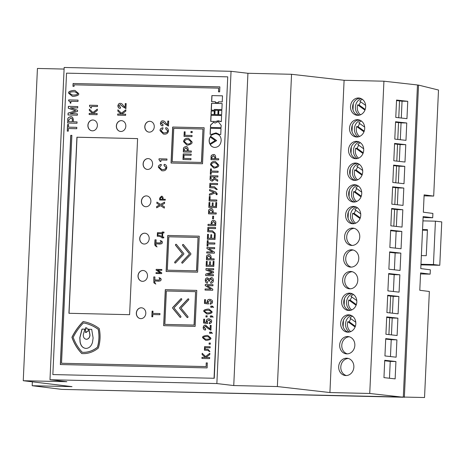 <?xml version="1.0" encoding="UTF-8"?>
<svg xmlns="http://www.w3.org/2000/svg" width="465" height="465" viewBox="0 0 465 465"><rect width="100%" height="100%" fill="white"/><g stroke="black" fill="none" stroke-linecap="round" stroke-linejoin="round"><path stroke-width="0.7" d="M358.486 97.987A8.69 7.58 -83.3 0 0 350.529 106.13A8.69 7.58 -83.3 0 0 357.074 115.291A8.69 7.58 -83.3 0 0 357.695 115.332A8.69 7.58 -83.3 0 0 365.653 107.188A8.69 7.58 -83.3 0 0 359.102 98.028A8.69 7.58 -83.3 0 0 358.486 97.987M358.137 115.326A8.69 7.58 96.7 0 1 352.673 106.02A8.69 7.58 96.7 0 1 360.148 98.237M357.498 119.668A8.69 7.58 -83.3 0 0 349.541 127.811A8.69 7.58 -83.3 0 0 356.091 136.972A8.69 7.58 -83.3 0 0 356.713 137.018A8.69 7.58 -83.3 0 0 364.67 128.875A8.69 7.58 -83.3 0 0 358.12 119.714A8.69 7.58 -83.3 0 0 357.498 119.668M357.155 137.012A8.69 7.58 96.7 0 1 351.685 127.706A8.69 7.58 96.7 0 1 359.166 119.924M356.516 141.354A8.69 7.58 -83.3 0 0 348.558 149.498A8.69 7.58 -83.3 0 0 355.103 158.658A8.69 7.58 -83.3 0 0 355.725 158.705A8.69 7.58 -83.3 0 0 363.682 150.561A8.69 7.58 -83.3 0 0 357.137 141.401A8.69 7.58 -83.3 0 0 356.516 141.354M356.173 158.699A8.69 7.58 96.7 0 1 350.703 149.393A8.69 7.58 96.7 0 1 358.178 141.61M355.527 163.041A8.69 7.58 -83.3 0 0 347.57 171.184A8.69 7.58 -83.3 0 0 354.121 180.344A8.69 7.58 -83.3 0 0 354.743 180.385A8.69 7.58 -83.3 0 0 362.7 172.242A8.69 7.58 -83.3 0 0 356.149 163.081A8.69 7.58 -83.3 0 0 355.527 163.041M355.184 180.385A8.69 7.58 96.7 0 1 349.721 171.079A8.69 7.58 96.7 0 1 357.196 163.291M354.545 184.727A8.69 7.58 -83.3 0 0 346.588 192.87A8.69 7.58 -83.3 0 0 353.138 202.031A8.69 7.58 -83.3 0 0 353.755 202.072A8.69 7.58 -83.3 0 0 361.712 193.928A8.69 7.58 -83.3 0 0 355.167 184.768A8.69 7.58 -83.3 0 0 354.545 184.727M354.202 202.066A8.69 7.58 96.7 0 1 348.733 192.76A8.69 7.58 96.7 0 1 356.213 184.977M353.563 206.408A8.69 7.58 -83.3 0 0 345.605 214.557A8.69 7.58 -83.3 0 0 352.15 223.717A8.69 7.58 -83.3 0 0 352.772 223.758A8.69 7.58 -83.3 0 0 360.73 215.615A8.69 7.58 -83.3 0 0 354.179 206.454A8.69 7.58 -83.3 0 0 353.563 206.408M353.214 223.752A8.69 7.58 96.7 0 1 347.75 214.446A8.69 7.58 96.7 0 1 355.225 206.663M352.575 228.094A8.69 7.58 -83.3 0 0 344.617 236.237A8.69 7.58 -83.3 0 0 351.168 245.398A8.69 7.58 -83.3 0 0 351.79 245.444A8.69 7.58 -83.3 0 0 359.747 237.301A8.69 7.58 -83.3 0 0 353.197 228.141A8.69 7.58 -83.3 0 0 352.575 228.094M352.232 245.439A8.69 7.58 96.7 0 1 346.762 236.133A8.69 7.58 96.7 0 1 354.243 228.35M351.592 249.781A8.69 7.58 -83.3 0 0 343.635 257.924A8.69 7.58 -83.3 0 0 350.18 267.084A8.69 7.58 -83.3 0 0 350.802 267.131A8.69 7.58 -83.3 0 0 358.759 258.982A8.69 7.58 -83.3 0 0 352.214 249.821A8.69 7.58 -83.3 0 0 351.592 249.781M351.249 267.125A8.69 7.58 96.7 0 1 345.78 257.819A8.69 7.58 96.7 0 1 353.255 250.031M350.604 271.467A8.69 7.58 -83.3 0 0 342.647 279.61A8.69 7.58 -83.3 0 0 349.198 288.771A8.69 7.58 -83.3 0 0 349.82 288.812A8.69 7.58 -83.3 0 0 357.777 280.668A8.69 7.58 -83.3 0 0 351.226 271.508A8.69 7.58 -83.3 0 0 350.604 271.467M350.261 288.812A8.69 7.58 96.7 0 1 344.798 279.5A8.69 7.58 96.7 0 1 352.272 271.717M349.622 293.153A8.69 7.58 -83.3 0 0 341.665 301.297A8.69 7.58 -83.3 0 0 348.209 310.457A8.69 7.58 -83.3 0 0 348.831 310.498A8.69 7.58 -83.3 0 0 356.789 302.355A8.69 7.58 -83.3 0 0 350.244 293.194A8.69 7.58 -83.3 0 0 349.622 293.153M349.279 310.492A8.69 7.58 96.7 0 1 343.809 301.186A8.69 7.58 96.7 0 1 351.29 293.403M348.634 314.834A8.69 7.58 -83.3 0 0 340.682 322.977A8.69 7.58 -83.3 0 0 347.227 332.138A8.69 7.58 -83.3 0 0 347.849 332.184A8.69 7.58 -83.3 0 0 355.806 324.041A8.69 7.58 -83.3 0 0 349.256 314.881A8.69 7.58 -83.3 0 0 348.634 314.834M348.291 332.179A8.69 7.58 96.7 0 1 342.827 322.873A8.69 7.58 96.7 0 1 350.302 315.09M347.651 336.521A8.69 7.58 -83.3 0 0 339.694 344.664A8.69 7.58 -83.3 0 0 346.245 353.824A8.69 7.58 -83.3 0 0 346.861 353.871A8.69 7.58 -83.3 0 0 354.818 345.728A8.69 7.58 -83.3 0 0 348.273 336.567A8.69 7.58 -83.3 0 0 347.651 336.521M347.309 353.865A8.69 7.58 96.7 0 1 341.839 344.559A8.69 7.58 96.7 0 1 349.32 336.776M346.669 358.207A8.69 7.58 -83.3 0 0 338.712 366.35A8.69 7.58 -83.3 0 0 345.257 375.511A8.69 7.58 -83.3 0 0 345.879 375.557A8.69 7.58 -83.3 0 0 353.836 367.408A8.69 7.58 -83.3 0 0 347.285 358.248A8.69 7.58 -83.3 0 0 346.669 358.207M346.326 375.551A8.69 7.58 96.7 0 1 340.857 366.246A8.69 7.58 96.7 0 1 348.332 358.457M423.098 217.544L432.7 217.76L423.144 216.545L420.779 268.59L430.34 269.805L430.142 274.147L420.581 272.926L419.796 290.276L429.352 291.491L424.539 397.529L63.008 389.426M432.7 217.76L432.898 213.423L423.342 212.209L424.127 194.858L433.688 196.079L438.501 90.036L418.535 85.095L404.358 397.36M32.364 381.823L32.184 385.718L61.95 389.397L403.3 397.238L369.745 393.471L329.918 392.553L277.367 386.555L233.75 385.555L216.864 383.567L49.982 379.736L64.164 67.472L231.047 71.302L216.864 383.567M369.745 393.471L383.927 81.201L417.483 84.967L403.3 397.238M32.184 385.718L72.011 386.636L23.25 380.719L66.867 381.719L49.982 379.736M394.785 139.093L395.575 121.743L406.759 122.998L405.974 140.349L394.785 139.093M392.815 182.46L393.605 165.11L404.788 166.365L404.004 183.716L392.815 182.46M390.85 225.833L391.635 208.483L402.824 209.738L402.033 227.089L390.85 225.833M388.88 269.2L389.664 251.856L400.853 253.111L400.063 270.456L388.88 269.2M386.909 312.573L387.7 295.223L398.883 296.478L398.092 313.829L386.909 312.573M384.939 355.94L385.729 338.596L396.912 339.851L396.128 357.196L384.939 355.94M383.956 377.627L384.741 360.276L395.93 361.532L395.14 378.882L383.956 377.627M385.927 334.259L386.711 316.909L397.895 318.165L397.11 335.515L385.927 334.259M387.891 290.887L388.682 273.536L399.865 274.792L399.08 292.142L387.891 290.887M389.862 247.514L390.652 230.169L401.836 231.425L401.051 248.769L389.862 247.514M391.832 204.147L392.623 186.796L403.806 188.052L403.016 205.402L391.832 204.147M393.803 160.774L394.587 143.429L405.776 144.685L404.986 162.029L393.803 160.774M395.773 117.407L396.558 100.056L407.747 101.312L406.956 118.662L395.773 117.407M395.552 122.249L401.068 122.865L400.301 139.709M393.582 165.616L399.098 166.238L398.331 183.082M391.611 208.988L397.127 209.61L396.366 226.449M389.641 252.361L395.157 252.977L394.396 269.822M387.676 295.728L393.192 296.35L392.425 313.189M385.706 339.101L391.222 339.717L390.455 356.562M384.718 360.782L390.234 361.404L389.472 378.248M386.688 317.415L392.204 318.031L391.443 334.876M388.659 274.042L394.175 274.664L393.407 291.509M390.629 230.675L396.145 231.291L395.378 248.136M392.6 187.302L398.116 187.924L397.348 204.763M394.564 143.935L400.08 144.551L399.319 161.396M396.535 100.562L402.051 101.184L401.289 118.023M383.927 81.201L344.1 80.288L291.549 74.29L247.932 73.284L233.75 385.555M247.932 73.284L231.047 71.302M291.549 74.29L277.367 386.555M344.1 80.288L329.918 392.553M23.25 380.719L37.433 68.454L64.089 69.064M390.234 361.404L395.93 361.532M391.222 339.717L396.912 339.851M392.204 318.031L397.895 318.165M393.192 296.35L398.883 296.478M394.175 274.664L399.865 274.792M395.157 252.977L400.853 253.111M396.145 231.291L401.836 231.425M397.127 209.61L402.824 209.738M398.116 187.924L403.806 188.052M399.098 166.238L404.788 166.365M400.08 144.551L405.776 144.685M401.068 122.865L406.759 122.998M402.051 101.184L407.747 101.312M417.477 85.066L418.535 85.095M424.08 195.858L433.688 196.079M430.142 274.147L420.54 273.926M362.375 99.341A8.69 7.58 -83.3 0 0 359.782 101.172L365.641 105.421M360.782 101.899A8.69 7.58 -83.3 0 0 359.149 105.026L357.672 104.852A8.69 7.58 -83.3 0 0 357.26 107.281A8.69 7.58 -83.3 0 0 360.561 114.768M361.154 98.615A9.126 7.957 -83.3 0 0 355.4 107.095A9.126 7.957 -83.3 0 0 359.201 115.198M399.528 100.899L398.761 117.738M352.993 109.914L353.284 103.573M357.672 104.852L364.949 110.135M359.149 105.026L365.211 109.426M361.386 121.028A8.69 7.58 -83.3 0 0 358.794 122.859L364.653 127.108M359.794 123.58A8.69 7.58 -83.3 0 0 358.166 126.713L356.69 126.538A8.69 7.58 -83.3 0 0 356.271 128.962A8.69 7.58 -83.3 0 0 359.573 136.454M360.166 120.296A9.126 7.957 -83.3 0 0 354.417 128.782A9.126 7.957 -83.3 0 0 358.219 136.879M398.54 122.586L397.778 139.424M352.011 131.601L352.296 125.259M356.69 126.538L363.961 131.822M358.166 126.713L364.223 131.113M360.404 142.714A8.69 7.58 -83.3 0 0 357.812 144.539L363.671 148.794M358.811 145.266A8.69 7.58 -83.3 0 0 357.178 148.399L355.702 148.225A8.69 7.58 -83.3 0 0 355.289 150.648A8.69 7.58 -83.3 0 0 358.591 158.141M359.183 141.982A9.126 7.957 -83.3 0 0 353.429 150.468A9.126 7.957 -83.3 0 0 357.23 158.565M397.558 144.266L396.79 161.111M351.029 153.287L351.313 146.946M355.702 148.225L362.979 153.508M357.178 148.399L363.241 152.793M359.422 164.395A8.69 7.58 -83.3 0 0 356.829 166.226L362.683 170.481M357.823 166.952A8.69 7.58 -83.3 0 0 356.196 170.085L354.719 169.911A8.69 7.58 -83.3 0 0 354.307 172.335A8.69 7.58 -83.3 0 0 357.608 179.827M358.201 163.668A9.126 7.957 -83.3 0 0 352.447 172.149A9.126 7.957 -83.3 0 0 356.248 180.251M396.575 165.953L395.808 182.797M350.04 174.968L350.331 168.632M354.719 169.911L361.997 175.189M356.196 170.085L362.252 174.48M358.434 186.081A8.69 7.58 -83.3 0 0 355.841 187.912L361.7 192.161M356.841 188.639A8.69 7.58 -83.3 0 0 355.214 191.766L353.731 191.597A8.69 7.58 -83.3 0 0 353.319 194.021A8.69 7.58 -83.3 0 0 356.62 201.508M357.213 185.355A9.126 7.957 -83.3 0 0 351.464 193.835A9.126 7.957 -83.3 0 0 355.266 201.938M395.587 187.639L394.826 204.484M349.058 196.654L349.343 190.313M353.731 191.597L361.009 196.875M355.214 191.766L361.27 196.166M357.451 207.768A8.69 7.58 -83.3 0 0 354.859 209.599L360.718 213.848M355.859 210.32A8.69 7.58 -83.3 0 0 354.225 213.452L352.749 213.278A8.69 7.58 -83.3 0 0 352.336 215.702A8.69 7.58 -83.3 0 0 355.638 223.194M356.231 207.035A9.126 7.957 -83.3 0 0 350.476 215.522A9.126 7.957 -83.3 0 0 354.278 223.624M394.605 209.326L393.838 226.164M348.07 218.341L348.361 211.999M352.749 213.278L360.026 218.562M354.225 213.452L360.282 217.853M353.51 294.508A8.69 7.58 -83.3 0 0 350.918 296.339L356.777 300.588M351.918 297.065A8.69 7.58 -83.3 0 0 350.29 300.192L348.808 300.018A8.69 7.58 -83.3 0 0 348.395 302.448A8.69 7.58 -83.3 0 0 351.697 309.934M352.29 293.781A9.126 7.957 -83.3 0 0 346.541 302.262A9.126 7.957 -83.3 0 0 350.343 310.364M390.664 296.066L389.897 312.91M344.135 305.081L344.42 298.739M348.808 300.018L356.085 305.302M350.29 300.192L356.347 304.592M352.528 316.194A8.69 7.58 -83.3 0 0 349.936 318.025L355.789 322.274M350.936 318.746A8.69 7.58 -83.3 0 0 349.302 321.879L347.826 321.704A8.69 7.58 -83.3 0 0 347.413 324.128A8.69 7.58 -83.3 0 0 350.715 331.621M351.308 315.462A9.126 7.957 -83.3 0 0 345.553 323.948A9.126 7.957 -83.3 0 0 349.355 332.045M389.682 317.752L388.914 334.591M343.147 326.767L343.437 320.426M347.826 321.704L355.103 326.988M349.302 321.879L355.359 326.279M422.947 220.881L435.42 221.166L433.45 264.538L420.976 264.254M433.45 264.538L439.78 265.283L441.75 221.91L435.42 221.166M439.78 265.283L420.947 264.852M422.528 230.152L427.411 230.268M421.371 255.576L426.26 255.692L427.44 229.669L422.551 229.553M188.29 298.815A0.651 0.57 -83.3 0 0 187.877 298.995L179.833 307.563A0.651 0.57 -83.3 0 0 179.792 308.481L187.04 317.397A0.651 0.57 -83.3 0 0 187.889 316.496L181.274 308.359A0.436 0.378 96.7 0 1 181.304 307.749L188.639 299.931A0.651 0.57 -83.3 0 0 188.29 298.815M188.389 298.826A0.651 0.57 -83.3 0 0 187.982 299.007L179.943 307.574A0.651 0.57 -83.3 0 0 179.897 308.493L187.151 317.409A0.651 0.57 -83.3 0 0 187.442 317.601M181.24 298.652A0.651 0.57 -83.3 0 0 180.827 298.832L172.788 307.4A0.651 0.57 -83.3 0 0 172.748 308.318L179.996 317.235A0.651 0.57 -83.3 0 0 180.839 316.334L174.23 308.202A0.436 0.378 96.7 0 1 174.253 307.586L181.594 299.768A0.651 0.57 -83.3 0 0 181.24 298.652M181.338 298.664A0.651 0.57 -83.3 0 0 180.937 298.844L172.893 307.412A0.651 0.57 -83.3 0 0 172.852 308.33L180.1 317.252A0.651 0.57 -83.3 0 0 180.391 317.438M176.061 244.265A0.651 0.57 -83.3 0 0 175.613 245.363L182.222 253.501A0.436 0.378 96.7 0 1 182.193 254.111L174.857 261.929A0.651 0.57 -83.3 0 0 175.619 262.87L183.663 254.303A0.651 0.57 -83.3 0 0 183.704 253.379L176.456 244.462A0.651 0.57 -83.3 0 0 176.061 244.265M176.159 244.276A0.651 0.57 -83.3 0 0 175.718 245.375L182.327 253.512A0.436 0.378 96.7 0 1 182.303 254.128L174.962 261.94A0.651 0.57 -83.3 0 0 175.218 263.05M183.111 244.427A0.651 0.57 -83.3 0 0 182.658 245.526L189.272 253.663A0.436 0.378 96.7 0 1 189.243 254.274L181.908 262.091A0.651 0.57 -83.3 0 0 182.669 263.027L190.714 254.46A0.651 0.57 -83.3 0 0 190.755 253.541L183.506 244.625A0.651 0.57 -83.3 0 0 183.111 244.427M183.21 244.439A0.651 0.57 -83.3 0 0 182.762 245.537L189.377 253.675A0.436 0.378 96.7 0 1 189.348 254.285L182.013 262.103A0.651 0.57 -83.3 0 0 182.263 263.213M92.396 130.834A5.429 4.737 -83.3 0 0 97.371 125.742A5.429 4.737 -83.3 0 0 93.279 120.017A5.429 4.737 -83.3 0 0 92.89 119.987A5.429 4.737 -83.3 0 0 87.914 125.079A5.429 4.737 -83.3 0 0 92.006 130.805A5.429 4.737 -83.3 0 0 92.396 130.834M93.331 120.022A5.429 4.737 -83.3 0 0 92.994 120.005A5.429 4.737 -83.3 0 0 88.025 125.062A5.429 4.737 -83.3 0 0 92.058 130.81M120.842 131.485A5.429 4.737 -83.3 0 0 125.817 126.393A5.429 4.737 -83.3 0 0 121.72 120.668A5.429 4.737 -83.3 0 0 121.336 120.644A5.429 4.737 -83.3 0 0 116.36 125.73A5.429 4.737 -83.3 0 0 120.452 131.456A5.429 4.737 -83.3 0 0 120.842 131.485M121.778 120.679A5.429 4.737 -83.3 0 0 121.441 120.656A5.429 4.737 -83.3 0 0 116.471 125.713A5.429 4.737 -83.3 0 0 120.505 131.467M149.288 132.141A5.429 4.737 -83.3 0 0 154.258 127.05A5.429 4.737 -83.3 0 0 150.166 121.324A5.429 4.737 -83.3 0 0 149.782 121.295A5.429 4.737 -83.3 0 0 144.807 126.387A5.429 4.737 -83.3 0 0 148.899 132.112A5.429 4.737 -83.3 0 0 149.288 132.141M150.218 121.33A5.429 4.737 -83.3 0 0 149.887 121.307A5.429 4.737 -83.3 0 0 144.917 126.37A5.429 4.737 -83.3 0 0 148.951 132.118M147.591 169.434A5.429 4.737 -83.3 0 0 152.567 164.348A5.429 4.737 -83.3 0 0 148.475 158.623A5.429 4.737 -83.3 0 0 148.085 158.594A5.429 4.737 -83.3 0 0 143.115 163.686A5.429 4.737 -83.3 0 0 147.207 169.411A5.429 4.737 -83.3 0 0 147.591 169.434M148.527 158.629A5.429 4.737 -83.3 0 0 148.19 158.606A5.429 4.737 -83.3 0 0 143.22 163.668A5.429 4.737 -83.3 0 0 147.26 169.417M145.9 206.733A5.429 4.737 -83.3 0 0 150.875 201.647A5.429 4.737 -83.3 0 0 146.783 195.922A5.429 4.737 -83.3 0 0 146.394 195.893A5.429 4.737 -83.3 0 0 141.418 200.985A5.429 4.737 -83.3 0 0 145.51 206.71A5.429 4.737 -83.3 0 0 145.9 206.733M146.835 195.928A5.429 4.737 -83.3 0 0 146.498 195.905A5.429 4.737 -83.3 0 0 141.529 200.967A5.429 4.737 -83.3 0 0 145.562 206.716M144.208 244.032A5.429 4.737 -83.3 0 0 149.178 238.946A5.429 4.737 -83.3 0 0 145.086 233.221A5.429 4.737 -83.3 0 0 144.696 233.192A5.429 4.737 -83.3 0 0 139.727 238.283A5.429 4.737 -83.3 0 0 143.819 244.009A5.429 4.737 -83.3 0 0 144.208 244.032M145.138 233.227A5.429 4.737 -83.3 0 0 144.807 233.203A5.429 4.737 -83.3 0 0 139.831 238.266A5.429 4.737 -83.3 0 0 143.871 244.015M142.511 281.331A5.429 4.737 -83.3 0 0 147.486 276.245A5.429 4.737 -83.3 0 0 143.394 270.52A5.429 4.737 -83.3 0 0 143.005 270.491A5.429 4.737 -83.3 0 0 138.029 275.582A5.429 4.737 -83.3 0 0 142.127 281.308A5.429 4.737 -83.3 0 0 142.511 281.331M143.447 270.525A5.429 4.737 -83.3 0 0 143.11 270.502A5.429 4.737 -83.3 0 0 138.14 275.565A5.429 4.737 -83.3 0 0 142.18 281.313M140.819 318.63A5.429 4.737 -83.3 0 0 145.795 313.544A5.429 4.737 -83.3 0 0 141.697 307.818A5.429 4.737 -83.3 0 0 141.314 307.789A5.429 4.737 -83.3 0 0 136.338 312.881A5.429 4.737 -83.3 0 0 140.43 318.606A5.429 4.737 -83.3 0 0 140.819 318.63M141.749 307.824A5.429 4.737 -83.3 0 0 141.418 307.801A5.429 4.737 -83.3 0 0 136.448 312.858A5.429 4.737 -83.3 0 0 140.482 318.612M218.695 158.763L215.638 158.687L215.708 157.182C215.365 155.089 214.597 154.211 213.412 154.554C211.639 154.897 210.866 155.717 211.093 156.996L210.971 159.698L218.649 159.873L218.701 158.757L215.638 158.687M213.859 154.583L213.516 154.566C211.749 154.909 210.976 155.729 211.197 157.013L211.075 159.698M211.871 158.623L214.754 158.687L214.818 157.28L213.365 155.705L211.935 157.217L211.871 158.623L214.859 158.699L214.923 157.292L213.47 155.717M213.365 155.705L213.691 155.729M215.493 161.593L214.836 161.553C212.395 161.425 210.988 162.488 210.616 164.744L213.836 168.074M213.912 166.935L214.574 166.981C216.242 167.208 217.341 166.528 217.87 164.936L215.33 162.779M217.922 175.88L210.238 175.706L210.11 178.543C209.814 179.885 210.535 180.751 212.29 181.129L214.603 179.345L217.678 181.24L217.736 179.932L214.76 178.234L214.818 176.927L217.87 176.996L217.922 175.88L210.349 175.718L210.215 178.554C209.918 179.897 210.645 180.763 212.395 181.141M214.603 179.345L217.678 181.187M212.209 180.013L213.976 178.461L214.045 176.944L211.04 176.863L210.965 178.508L212.336 180.019L213.871 178.45L213.941 176.927M216.237 212.912L213.179 212.836L213.249 211.331C212.906 209.238 212.139 208.361 210.947 208.704C209.18 209.047 208.407 209.86 208.634 211.145L208.512 213.842L216.19 214.022L216.242 212.906L213.179 212.836M211.401 208.733L211.058 208.715C209.291 209.058 208.518 209.878 208.739 211.156L208.616 213.848M209.413 212.772L212.296 212.836L212.36 211.43L210.907 209.855L209.477 211.366L209.413 212.772L212.4 212.848L212.464 211.441L211.011 209.866M210.907 209.855L211.232 209.878M214.022 220.433L213.755 220.416C212.255 220.433 211.447 221.206 211.343 222.735L211.267 224.432L208.14 224.357L208.088 225.467M212.011 224.426L214.83 224.49L214.9 222.938L213.545 221.526L212.075 222.956L212.011 224.426L214.935 224.502L215.004 222.95L213.65 221.538M209.314 254.675L208.971 254.657C207.204 255.006 206.431 255.82 206.652 257.104L206.53 259.79M214.156 258.86L211.093 258.778L211.162 257.273C210.819 255.18 210.052 254.303 208.866 254.646C207.094 254.989 206.321 255.808 206.547 257.093L206.425 259.79L214.103 259.964L214.156 258.848L211.093 258.778M207.326 258.714L210.209 258.778L210.273 257.372L208.82 255.797L207.39 257.308L207.326 258.714L210.314 258.79L210.378 257.389L208.925 255.808M208.82 255.797L209.145 255.82M209.07 309.149L208.134 309.091C204.774 309.527 203.379 310.312 203.955 311.445L206.873 313.91M206.849 312.823L207.948 312.899C210.349 312.829 211.447 312.404 211.255 311.631L209.064 310.277M207.872 335.521L206.937 335.463C203.577 335.899 202.182 336.683 202.757 337.817L205.675 340.281M205.652 339.2L206.751 339.276C209.145 339.2 210.25 338.776 210.058 338.009L207.867 336.654M75.057 90.489L73.906 90.413C69.808 90.948 68.111 91.907 68.808 93.285L72.383 96.296M72.354 94.97L73.685 95.058C76.609 94.97 77.951 94.453 77.719 93.511L75.057 91.861M71.145 116.814L70.715 116.791C68.558 117.215 67.617 118.209 67.89 119.772L67.739 123.051M77.062 121.911L73.325 121.818L73.412 119.982C72.993 117.43 72.058 116.366 70.61 116.779C68.454 117.197 67.512 118.191 67.78 119.761L67.634 123.051L76.998 123.266L77.062 121.906L73.325 121.818M68.739 121.714L72.255 121.795L72.331 120.08C72.342 118.738 71.749 118.098 70.558 118.157L68.814 119.999L68.739 121.714L72.36 121.807L72.441 120.092C72.447 118.749 71.854 118.11 70.663 118.168M70.558 118.157L70.947 118.186M52.853 374.569L214.045 378.272L227.734 76.847L66.542 73.15L52.853 374.569L214.045 378.272M214.255 378.295L227.734 76.847M153.752 276.942L153.869 282.813L155.74 284.039L154.897 282.848L154.752 280.819L158.524 281.238L160.594 280.802L161.221 279.605L160.78 278.396L158.995 277.681L159.919 279.081L159.536 279.907L158.396 280.215L154.799 279.82L154.926 276.966L153.752 276.942L153.973 282.83L155.845 284.051M156.135 270.177L160.332 272.757L156.019 272.659L155.984 273.484L161.675 273.618L161.71 272.81L157.484 270.217L161.826 270.316L161.861 269.491L156.17 269.363L156.135 270.177L160.332 272.757M156.164 239.835L154.984 239.812L154.787 244.195L155.107 245.689L156.972 246.909L156.13 245.718L155.99 243.689L159.762 244.108L161.832 243.672L162.459 242.474L162.012 241.265L160.227 240.55L161.157 241.951L160.774 242.777L159.629 243.09L156.037 242.695L156.164 239.835M161.936 237.917L163.744 237.894L163.785 237.063L162.576 237.034L162.767 232.895L163.971 232.924L164.011 232.087L162.204 231.983L162.169 232.785L157.432 232.68L157.269 236.255L159.257 236.342L161.959 237.394L161.936 237.917M152.845 314.543L159.908 314.706L159.96 313.55L152.898 313.387L152.997 311.149L152.102 311.132L151.846 316.764L152.741 316.787L152.845 314.543M159.629 200.014L165.249 200.148L165.284 199.328L163.046 199.276L163.093 198.177C162.843 196.649 162.285 196.003 161.413 196.253L159.716 198.044L159.629 200.014M161.704 196.271L159.821 198.055L159.733 200.02M156.856 203.321L159.629 204.995L156.711 206.506L156.653 207.832L160.506 205.693L164.331 208.117L164.395 206.774L161.448 205.048L164.54 203.472L164.604 202.13L160.547 204.385L156.914 202.101L156.856 203.321L159.629 204.995M160.873 161.588L160.942 160.001L166.923 160.134L166.976 158.978L159.018 158.798L158.978 159.681L160.315 161.57L160.873 161.588M164.035 165.552L165.929 167.447C165.929 168.76 164.819 169.475 162.599 169.597L161.861 169.545L159.286 167.359L161.169 165.581L161.221 164.418C159.181 164.837 158.234 165.807 158.391 167.336L161.774 170.748L162.593 170.806C164.97 170.986 166.383 169.882 166.83 167.505C166.528 165.377 165.616 164.337 164.087 164.395L164.168 165.569M163.105 124.701L161.285 123.335L162.866 122.08L165.61 124.411L168.475 125.969L168.696 121.069L167.801 121.045L167.632 124.701L165.959 123.242C165.017 121.568 164 120.79 162.913 120.912C161.814 120.557 160.977 121.348 160.39 123.272C160.687 125.155 161.489 126.003 162.814 125.817L163.105 124.69L162.611 124.672M167.975 125.934L168.475 125.969M162.866 122.08L163.174 122.103M162.494 125.794L162.814 125.817M163.331 120.935L163.017 120.923C161.919 120.569 161.082 121.359 160.495 123.283C160.791 125.166 161.599 126.015 162.919 125.829M165.703 128.892L167.598 130.781C167.592 132.101 166.482 132.816 164.267 132.932L163.529 132.885L160.954 130.694L162.831 128.915L162.884 127.759C160.844 128.171 159.902 129.142 160.053 130.677L163.436 134.089L164.255 134.147C166.639 134.321 168.051 133.222 168.499 130.845C168.196 128.712 167.284 127.677 165.755 127.736L165.836 128.91M120.557 107.212L118.744 105.846L120.325 104.596L123.062 106.921L125.928 108.484L126.154 103.585L125.254 103.561L125.091 107.217L123.411 105.758C122.469 104.084 121.458 103.306 120.365 103.422C119.267 103.073 118.43 103.858 117.843 105.788C118.139 107.671 118.947 108.519 120.266 108.328L120.557 107.206L120.063 107.188M125.434 108.45L125.928 108.484M120.325 104.596L120.627 104.619M119.947 108.304L120.266 108.328M120.784 103.451L120.47 103.433C119.377 103.085 118.534 103.875 117.947 105.799C118.244 107.682 119.052 108.531 120.371 108.339M117.843 111.1L121.098 114.094L117.709 114.012L117.657 115.175L125.62 115.355L125.672 114.198L121.784 114.105L125.812 111.152L125.87 109.763L121.435 113.175L117.901 109.798L117.843 111.1L121.098 114.094M90.867 107.985L91.425 107.996L91.495 106.409L97.476 106.543L97.528 105.386L89.571 105.206L89.53 106.09L90.867 107.985M89.332 110.449L92.587 113.437L89.199 113.361L89.146 114.518L97.109 114.698L97.162 113.541L93.273 113.454L97.301 110.501L97.359 109.106L92.924 112.518L89.39 109.147L89.332 110.449L92.587 113.437M171.044 163.029L202.525 163.75L204.158 127.753L172.678 127.032L171.044 163.029M83.159 321.548A57.352 50.022 -83.3 0 0 71.918 337.282A44.838 39.107 -83.3 0 0 81.828 353.58A28.284 24.668 -83.3 0 0 98.359 348.018A33.916 29.58 -83.3 0 0 99.231 328.523A47.07 41.06 -83.3 0 0 83.159 321.548M166.121 271.455L197.602 272.176L199.235 236.179L167.755 235.459L166.121 271.455M163.663 325.669L195.137 326.389L196.776 290.393L165.296 289.672L163.663 325.669M129.607 314.683L137.605 138.599L76.917 137.204L68.925 313.288L129.607 314.683M210.506 164.732L213.778 168.068L214.429 168.115C217.823 167.359 219.23 166.296 218.649 164.918L215.44 161.588L214.725 161.541C212.29 161.413 210.883 162.477 210.506 164.732L210.616 164.744M211.168 174.334L211.267 172.172L218.085 172.329L218.131 171.213L211.319 171.056L211.418 168.9L210.552 168.882L210.302 174.317L211.168 174.334M211.959 181.106L212.29 181.129M217.294 189.493L214.499 186.796L210.61 186.651L210.709 184.471L217.521 184.628L217.574 183.506L209.895 183.332L209.692 187.75L214.255 187.906L216.37 189.476L217.294 189.493M209.558 190.708L213.947 192.318L209.407 194.033L209.349 195.329L215.237 192.923L216.324 193.905L216.103 194.637L217.033 194.661L217.219 193.8L215.818 191.969L209.61 189.557L209.558 190.708L213.947 192.318M210.011 199.851L210.163 196.503L209.297 196.48L209.093 200.95L216.777 201.124L216.824 200.008L210.011 199.851L216.824 200.02M212.29 202.891L212.133 206.39L209.715 206.338L209.895 202.484L209.023 202.467L208.802 207.437L216.481 207.611L216.713 202.531L215.841 202.507L215.667 206.472L212.999 206.414L213.156 202.914L212.29 202.891L212.133 206.39M211.348 208.727L211.058 208.715M207.983 225.461L215.661 225.641L215.789 222.828C216.033 221.532 215.318 220.724 213.65 220.404C212.15 220.422 211.343 221.195 211.238 222.723L211.156 224.415L208.029 224.345L207.983 225.461M215.295 233.506L212.499 230.809L208.611 230.663L208.709 228.484L215.528 228.635L215.574 227.519L207.896 227.344L207.698 231.762L212.255 231.919L214.371 233.488L215.295 233.506M210.843 234.744L210.686 238.249L208.274 238.19L208.448 234.337L207.582 234.319L207.355 239.289L215.033 239.463L215.266 234.383L214.4 234.36L214.22 238.33L211.552 238.266L211.709 234.767L210.843 234.744L210.686 238.249M208.012 243.939L214.824 244.096L214.877 242.98L208.058 242.823L208.157 240.661L207.291 240.643L207.047 246.078L207.913 246.095L208.012 243.939M206.937 248.537L212.598 252.018L206.78 251.885L206.733 253.001L214.412 253.175L214.458 252.088L208.756 248.589L214.615 248.723L214.661 247.607L206.983 247.432L206.937 248.537L212.598 252.018M209.262 254.669L208.971 254.657M209.616 261.731L209.459 265.236L207.047 265.178L207.221 261.324L206.355 261.307L206.129 266.276L213.807 266.451L214.04 261.371L213.173 261.347L212.993 265.317L210.325 265.253L210.482 261.754L209.616 261.731L209.459 265.236M213.621 216.149L212.691 216.126L212.563 218.864L213.499 218.881L213.621 216.149M213.807 154.578L213.516 154.566M213.522 272.711L213.569 271.781L207.663 269.688L213.656 269.828L213.708 268.712L206.024 268.532L205.954 270.089L211.976 272.211L205.774 274.054L205.704 275.611L213.383 275.786L213.435 274.67L207.442 274.53L213.522 272.711M207.518 281.941L206.123 280.378L207.541 278.977L208.698 280.36L208.663 281.139L209.529 281.162L209.564 280.308L211.081 278.797L212.54 280.389L210.732 282.127L210.686 283.243C212.459 283.144 213.365 282.179 213.412 280.343C213.243 278.401 212.517 277.506 211.232 277.657L209.145 279.192L207.524 277.838C206.21 277.762 205.46 278.576 205.263 280.285C205.64 282.435 206.384 283.365 207.495 283.057L207.57 281.947M207.727 277.849L207.628 277.849C206.321 277.774 205.565 278.587 205.367 280.296C205.745 282.453 206.489 283.377 207.605 283.075M211.511 277.675L209.145 279.192M205.251 285.609L210.912 289.091L205.1 288.957L205.048 290.073L212.726 290.253L212.778 289.16L207.07 285.661L212.929 285.795L212.982 284.679L205.298 284.504L205.251 285.609L210.912 289.091M209.773 300.413L211.604 301.895L210.174 303.122L210.128 304.226C211.976 303.657 212.743 302.889 212.429 301.919C212.854 300.739 211.976 299.878 209.808 299.344C208.279 299.268 207.373 299.983 207.088 301.494L207.396 302.866L205.35 302.581L205.483 299.634L204.612 299.617L204.443 303.442L208.465 304L208.518 302.948L207.902 301.727L210.197 300.442M210.261 299.379L209.918 299.355C208.384 299.28 207.477 299.995 207.192 301.506L207.396 302.866M212.232 306.83L213.621 307.342L212.383 306.156L210.808 306.121L210.755 307.272L211.953 307.301L211.976 306.824L212.459 306.848M212.534 306.168L210.912 306.133L210.866 307.278M207.809 313.974C211.168 313.532 212.563 312.747 211.988 311.62L209.018 309.144L208.029 309.08C204.67 309.516 203.275 310.3 203.844 311.434L206.82 313.904L207.809 313.974M211.784 316.607L213.179 317.118L211.935 315.933L210.366 315.898L210.314 317.049L211.511 317.078L211.529 316.601L212.011 316.624M212.098 315.944L210.471 315.909L210.418 317.054M205.937 316.95L207.134 316.979L207.187 315.822L205.989 315.793L205.937 316.95M208.884 319.967L210.715 321.449L209.291 322.675L209.238 323.779C211.087 323.21 211.854 322.437 211.54 321.472C211.964 320.292 211.093 319.432 208.925 318.897C207.39 318.821 206.483 319.536 206.198 321.048L206.512 322.419L204.46 322.135L204.594 319.188L203.728 319.164L203.554 322.995L207.582 323.553L207.628 322.495L207.012 321.28L209.308 319.996M209.372 318.926L209.029 318.909C207.5 318.833 206.588 319.548 206.303 321.059L206.512 322.419M205.733 328.889L203.984 327.569L205.507 326.36L208.151 328.61L210.918 330.115L211.133 325.384L210.267 325.366L210.104 328.889L205.547 325.233C204.49 324.896 203.682 325.657 203.118 327.511C203.403 329.33 204.181 330.15 205.454 329.964L205.733 328.877L205.263 328.865M210.436 330.08L210.918 330.115M205.507 326.36L205.803 326.384M205.146 329.947L205.454 329.964M205.954 325.262L205.652 325.244C204.594 324.907 203.786 325.669 203.222 327.523C203.507 329.342 204.286 330.162 205.559 329.976M211.046 332.83L212.441 333.335L211.203 332.15L209.628 332.115L209.576 333.271L210.773 333.3L210.796 332.824L211.279 332.847M211.354 332.161L209.732 332.126L209.68 333.271M206.611 340.345C209.971 339.903 211.366 339.119 210.79 337.991L207.82 335.515L206.832 335.451C203.472 335.887 202.077 336.672 202.647 337.805L205.623 340.275L206.611 340.345M210.279 344.205L210.331 343.048L209.134 343.019L209.081 344.176L210.279 344.205M204.426 350.221L208.053 350.348L209.233 351.494L209.936 351.511L208.006 349.355L205.152 349.227L205.222 347.698L210.116 347.808L210.163 346.768L204.588 346.64L204.426 350.221M73.534 96.371C77.632 95.837 79.335 94.877 78.632 93.5L75.005 90.483L73.801 90.402C69.704 90.937 68.006 91.896 68.704 93.273L72.331 96.29L73.534 96.371M70.209 103.166L70.866 103.178L70.947 101.312L77.986 101.475L78.05 100.115L68.686 99.899L68.634 100.94A2.046 1.784 96.7 0 1 70.227 102.782L70.209 103.166M70.122 113.663L77.533 111.443L77.585 110.31L70.389 107.758L77.696 107.927L77.76 106.561L68.39 106.346L68.303 108.246L75.65 110.833L68.088 113.082L68 114.977L77.364 115.192L77.428 113.832L70.122 113.663L77.428 113.844M71.093 116.808L70.715 116.791M202.118 354.528L205.263 357.416L201.99 357.341L201.944 358.457L209.622 358.631L209.674 357.515L205.919 357.428L209.808 354.58L209.866 353.237L205.588 356.533L202.176 353.278L202.118 354.528L205.263 357.416M67.268 131.124L68.32 131.147L68.442 128.514L76.754 128.706L76.812 127.346L68.506 127.154L68.622 124.521L67.564 124.498L67.268 131.124M211.215 110.176L214.295 110.246L214.33 109.438L221.875 109.612L222.154 103.532L211.529 103.288L211.215 110.176M218.562 114.657L221.642 114.727L221.84 110.42L218.759 110.35L218.562 114.657M214.813 114.57L217.858 114.64L218.05 110.333L215.004 110.263L214.813 114.57M211.017 114.483L214.098 114.553L214.255 111.054L211.18 110.984L211.017 114.483M215.626 121.487L218.225 120.766L221.328 121.621L221.607 115.541L210.976 115.297L210.703 121.377L215.626 121.487M221.16 125.329L218.195 121.563L215.068 123.086L213.551 122.237L210.535 125.085L210.424 127.439L221.055 127.683L221.16 125.329M211.343 134.356L215.987 132.903L219.538 134.548L220.736 134.577L221.015 128.497L210.389 128.253L210.11 134.333L211.343 134.356M74.173 84.828L218.678 88.147L218.509 91.832L219.649 91.861L219.875 86.868L73.092 83.502L72.964 86.321L74.104 86.345L74.173 84.828M221.171 140.68C221.195 136.547 219.288 134.199 215.452 133.641C212.383 134.408 210.732 135.292 210.506 136.292L216.545 140.581L210.139 144.574C211.232 146.347 212.796 147.3 214.824 147.44C218.515 147.12 220.631 144.871 221.171 140.68M215.836 133.67L215.557 133.653C212.488 134.42 210.837 135.303 210.61 136.303L216.649 140.593L210.139 144.574M214.336 147.405L214.824 147.44M209.791 143.865L215.161 140.54L210.104 136.966C208.942 139.244 208.837 141.546 209.791 143.865M222.503 95.831L211.877 95.587L211.604 101.661L215.394 101.748L215.359 102.562L218.399 102.631L218.44 101.818L222.229 101.905L222.503 95.831M206.036 366.583L61.525 363.264L71.877 135.356L70.738 135.327L60.334 364.543L207.111 367.908L207.338 362.921L206.204 362.898L206.14 366.594L61.525 363.264M207.338 362.933L206.309 362.909L206.14 366.594M71.877 135.362L70.843 135.338L60.438 364.543M222.503 95.842L211.877 95.587M215.394 101.748L215.464 102.567M211.982 95.598L211.709 101.666M210.215 136.977C209.047 139.256 208.942 141.558 209.901 143.877M215.888 133.682L215.557 133.653M210.244 144.586C211.337 146.359 212.9 147.312 214.929 147.452M218.614 91.832L218.678 88.147M219.875 86.879L73.197 83.514L73.069 86.321M216.039 132.909L219.631 134.548M221.015 128.503L210.494 128.264L210.221 134.333M218.248 121.568L215.068 123.086M213.604 122.243L210.639 125.097L210.535 127.445M218.277 120.772L220.288 121.592M221.602 115.553L211.081 115.308L210.808 121.377M214.255 111.065L211.284 110.996L211.127 114.483M218.05 110.339L215.115 110.275L214.917 114.57M221.84 110.426L218.864 110.362L218.672 114.657M222.154 103.544L211.633 103.3L211.319 110.182M68.622 124.533L67.675 124.51L67.373 131.124M76.812 127.352L68.506 127.154M202.281 353.371L202.229 354.545M209.86 353.336L205.588 356.533M209.674 357.527L205.919 357.428M205.367 357.428L202.101 357.353L202.048 358.457M77.754 106.572L68.495 106.363L68.413 108.258L75.754 110.844L68.192 113.094L68.105 114.977M78.05 100.126L68.791 99.911L68.733 100.952A2.046 1.784 96.7 0 1 70.331 102.794L70.314 103.166M210.163 346.78L204.693 346.652L204.53 350.221M208.058 349.36L205.152 349.227M208.105 350.354L209.343 351.499M210.331 343.06L209.238 343.036L209.186 344.176M211.156 332.841L211.912 333.335M211.133 325.395L210.267 325.366M205.611 326.372L208.256 328.621L211.023 330.127M206.007 325.268L205.652 325.244M210.372 325.378L210.104 328.889M208.988 319.978L210.825 321.46L209.395 322.687L209.343 323.774M204.594 319.199L203.833 319.182L203.658 323.006L207.582 323.547M209.424 318.932L209.029 318.909M207.181 315.834L206.094 315.805L206.042 316.95M211.889 316.619L212.65 317.113M212.336 306.842L213.092 307.336M209.878 300.425L211.709 301.913L210.285 303.134L210.232 304.22M205.478 299.646L204.722 299.629L204.548 303.453L208.465 304M210.314 299.384L209.918 299.355M212.982 284.69L205.408 284.516L205.356 285.62M211.017 289.102L205.205 288.968L205.152 290.079M211.191 278.808L212.644 280.401L210.843 282.145L210.79 283.237M207.646 278.994L208.802 280.372L208.768 281.145M213.435 274.675L207.442 274.53M213.702 268.718L206.129 268.543L206.059 270.101L212.081 272.223L205.879 274.065L205.809 275.611M213.621 216.155L212.691 216.126M212.796 216.138L212.668 218.864M210.482 261.76L209.727 261.743M214.04 261.382L213.278 261.365L213.098 265.329L210.325 265.253M207.221 261.336L206.46 261.318L206.233 266.276M209.564 265.248L207.047 265.178M214.661 247.618L207.088 247.444L207.041 248.548M212.703 252.03L206.884 251.896L206.838 253.001M208.157 240.672L207.396 240.655L207.152 246.078M214.877 242.986L208.058 242.823M211.709 234.779L210.947 234.761M215.266 234.395L214.505 234.377L214.324 238.342L211.552 238.266M208.448 234.348L207.686 234.331L207.46 239.289M210.79 238.26L208.274 238.19M212.552 230.814L208.611 230.663M212.307 231.925L214.481 233.488M215.574 227.53L208 227.356L207.803 231.762M213.156 202.92L212.395 202.903M216.713 202.537L215.952 202.519L215.772 206.483L212.999 206.414M209.889 202.496L209.134 202.478L208.907 207.437M212.238 206.408L209.715 206.338M210.163 196.509L209.401 196.492L209.204 200.95M209.715 189.598L209.663 190.72M215.237 192.923L216.428 193.917L216.208 194.655M214.051 192.33L209.512 194.044L209.459 195.283M214.551 186.802L210.61 186.651M214.307 187.912L216.481 189.476M217.574 183.518L210 183.344L209.802 187.75M211.418 168.911L210.657 168.894L210.413 174.317M218.131 171.225L211.319 171.056M77.614 93.5L75.005 91.855L73.726 91.774C70.802 91.861 69.454 92.378 69.692 93.32L72.302 94.965L73.575 95.046C76.504 94.959 77.847 94.442 77.614 93.5L77.719 93.511M209.953 337.991L207.814 336.643L206.762 336.579C204.368 336.648 203.263 337.073 203.455 337.846L205.594 339.194L206.64 339.264C209.041 339.188 210.145 338.764 209.953 337.991L210.058 338.009M211.151 311.62L209.012 310.271L207.965 310.202C205.565 310.277 204.46 310.701 204.652 311.474L206.791 312.817L207.843 312.887C210.238 312.817 211.343 312.393 211.151 311.62L211.255 311.631M214.47 166.97C216.138 167.197 217.236 166.517 217.765 164.924L215.278 162.773L214.661 162.727C212.929 162.535 211.831 163.221 211.36 164.773L213.859 166.929L214.574 166.981M137.605 138.611L77.027 137.222L69.029 313.294M196.776 290.404L165.401 289.683L163.767 325.669M164.854 324.396L194.167 325.076L195.579 291.665L166.371 290.997L164.854 324.396L194.062 325.064L195.579 291.665M199.235 236.191L167.859 235.47L166.226 271.455M167.319 270.182L196.631 270.863L198.038 237.452L168.836 236.784L167.319 270.182L196.521 270.851L198.038 237.452M83.264 321.559A57.352 50.022 -83.3 0 0 72.023 337.294L71.918 337.282M72.023 337.294A44.838 39.107 -83.3 0 0 81.927 353.586M82.317 352.307L82.421 352.319A26.976 23.529 -83.3 0 0 97.511 347.239A32.608 28.441 -83.3 0 0 98.33 329.36A45.768 39.92 -83.3 0 0 83.59 322.937L83.485 322.925A56.05 48.889 -83.3 0 0 73.179 337.346A43.536 37.973 -83.3 0 0 82.317 352.307A26.976 23.529 -83.3 0 0 97.406 347.221A32.608 28.441 -83.3 0 0 98.225 329.348A45.768 39.92 -83.3 0 0 83.485 322.925M86.856 327.854L85.496 327.825L85.287 332.376L86.653 332.411L86.705 331.307L88.187 331.342L88.292 328.993L86.81 328.958L86.856 327.854L85.601 327.837L85.391 332.382M88.292 329.005L86.81 328.958M91.692 329.336L88.931 329.272L89.908 335.062C89.611 337.66 88.437 339.072 86.385 339.293C84.386 338.979 83.34 337.52 83.252 334.91L84.81 329.174L81.991 329.11L79.794 337.683L80.05 341.996C80.834 345.972 82.811 348.111 85.973 348.413C89.141 348.256 91.326 346.21 92.518 342.281L93.11 337.985L91.692 329.336L89.036 329.284L90.012 335.079C89.716 337.677 88.542 339.084 86.49 339.305L86.205 339.281M84.804 329.185L82.096 329.121L79.899 337.695L80.154 342.007C80.945 345.983 82.915 348.122 86.077 348.425M85.502 348.384L85.973 348.413M204.158 127.765L172.782 127.044L171.149 163.029M172.242 161.756L201.554 162.436L202.961 129.032L173.759 128.357L172.242 161.756L201.444 162.425L202.961 129.032M190.923 132.624L192.167 132.653L192.219 131.456L190.981 131.426L190.923 132.624M184.977 135.298L185.134 131.828L184.233 131.804L184.024 136.437L191.987 136.617L192.039 135.46L184.977 135.298L192.039 135.472M183.547 141.656L186.942 145.115L187.61 145.161C191.127 144.383 192.586 143.278 191.987 141.854L188.662 138.401L187.924 138.349C185.39 138.215 183.937 139.32 183.547 141.656L186.994 145.121M183.32 151.979L191.278 152.16L191.33 151.003L188.156 150.927L188.226 149.37C187.872 147.202 187.081 146.295 185.849 146.644C184.018 147.004 183.216 147.853 183.443 149.184L183.32 151.979M186.262 146.673L185.954 146.655C184.123 147.016 183.32 147.864 183.553 149.195L183.425 151.979M190.976 158.548L183.925 158.385L184.076 155.107L191.138 155.269L191.191 154.113L183.227 153.927L182.978 159.518L190.935 159.704L190.976 158.548M190.976 158.553L183.925 158.385M191.191 154.118L183.332 153.938L183.082 159.524M186.314 146.678L185.954 146.655M191.33 151.015L188.156 150.927M187.366 150.922L187.325 149.451L185.82 147.818L184.338 149.381L184.268 150.84L187.366 150.922L187.43 149.463L186.151 147.841M184.268 150.84L187.261 150.91M188.714 138.407L188.029 138.361C185.5 138.227 184.041 139.331 183.652 141.674M187.093 143.918L187.773 143.964C189.499 144.202 190.644 143.493 191.191 141.842L188.563 139.61M187.668 143.952C189.394 144.191 190.534 143.482 191.086 141.831L188.511 139.605L187.866 139.558C186.076 139.361 184.931 140.064 184.448 141.68L187.04 143.912L187.773 143.964M185.134 131.839L184.338 131.822L184.128 136.437M192.219 131.467L191.086 131.438L191.034 132.624M89.489 109.246L89.437 110.461M97.359 109.205L92.924 112.518M97.162 113.553L93.273 113.454M92.692 113.448L89.303 113.373L89.251 114.518M97.528 105.398L89.675 105.218L89.635 106.101L90.971 107.985M118.005 109.897L117.947 111.112M125.87 109.862L121.435 113.175M125.672 114.21L121.784 114.105M121.202 114.105L117.814 114.03L117.761 115.175M126.154 103.59L125.358 103.573L125.091 107.217M120.429 104.608L123.167 106.933L126.038 108.496M120.836 103.457L120.47 103.433M165.86 127.753L165.807 128.904L167.702 130.799C167.696 132.112 166.586 132.827 164.372 132.944L163.581 132.891M162.988 127.77C160.948 128.183 160.006 129.16 160.158 130.688L163.488 134.094M168.696 121.08L167.906 121.063L167.632 124.701M162.977 122.092L165.714 124.422L168.58 125.986M163.384 120.947L163.017 120.923M164.197 164.412L164.145 165.563L166.04 167.458C166.034 168.772 164.924 169.487 162.709 169.609L161.919 169.551M161.326 164.436C159.286 164.848 158.344 165.819 158.495 167.348L161.826 170.76M166.976 158.989L159.123 158.809L159.082 159.693L160.419 161.576M157.013 202.165L156.961 203.333M164.598 202.199L160.547 204.385M160.506 205.693L164.337 208.064M159.733 205.007L156.815 206.524L156.763 207.768M165.284 199.34L163.046 199.276M162.518 199.276L162.459 198.235L161.39 197.079L160.344 198.183L160.297 199.212L162.518 199.276L162.564 198.247L161.494 197.09M160.297 199.212L162.407 199.264M152.997 311.161L152.206 311.143L151.95 316.764M159.96 313.561L152.898 313.387M159.309 236.348L162.064 237.406L162.041 237.917M164.011 232.093L162.308 231.994L162.273 232.802L157.536 232.692L157.373 236.255M163.785 237.069L162.576 237.034M162.006 236.365L162.233 233.726L157.99 233.622L157.914 235.342L159.478 235.418L162.006 236.365L162.128 233.715M157.914 235.342L159.53 235.424M156.164 239.847L154.984 239.812M160.332 240.568L161.262 241.963L160.878 242.794L157.96 242.945M158.001 243.962L155.99 243.689M155.089 239.824L155.211 245.7L157.077 246.921M161.861 269.502L156.275 269.375L156.24 270.194M160.437 272.769L156.13 272.67L156.089 273.49M154.926 276.977L153.857 276.954M159.1 277.698L160.03 279.093L159.64 279.924L156.728 280.075M156.763 281.093L154.752 280.819"/></g></svg>
